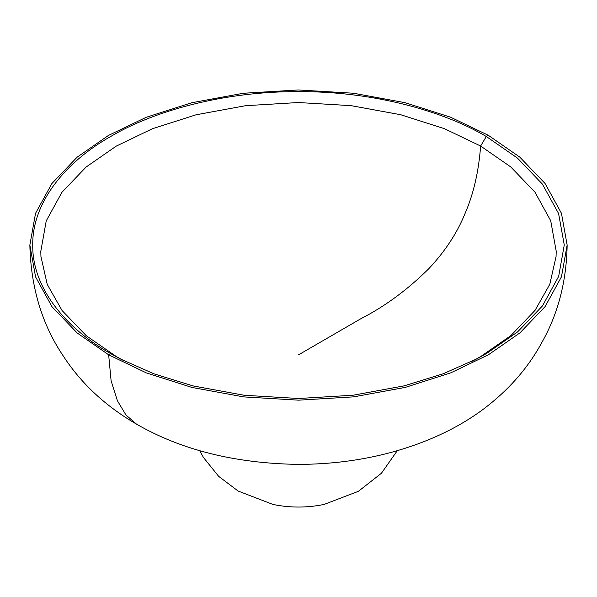 <?xml version="1.0" encoding="UTF-8"?>
<svg xmlns="http://www.w3.org/2000/svg" width="597" height="597" viewBox="0 0 597 597"><rect width="100%" height="100%" fill="white"/><g stroke="black" fill="none" stroke-linecap="round" stroke-linejoin="round"><path stroke-width="0.9" d="M199.704 450.683L203.443 457.466L218.651 476.339L238.151 491.047L272.896 504.428C289.955 507.928 307.03 507.928 324.104 504.428L358.416 491.301L381.408 473.264L397.289 450.69M488.346 135.325L519.786 157.115L545.016 183.413L561.441 213.256L567.15 245.061L561.456 276.821L545.083 306.619L519.927 332.887L488.577 354.67L450.862 372.812L405.348 387.371L353.708 396.856L298.664 400.169L243.613 396.893L191.95 387.446L146.407 372.916L108.654 354.805L77.214 333.007L51.984 306.709L35.559 276.866L29.85 245.061L35.544 213.308L51.917 183.503L77.073 157.235L108.423 135.452L146.138 117.318L191.652 102.759L243.292 93.266L298.336 89.96L353.387 93.229L405.05 102.684L450.593 117.206L488.346 135.325L486.309 136.504L517.39 158.041L542.337 184.033L558.591 213.532L564.262 244.971L558.658 276.411L542.464 305.918L517.569 331.932L486.54 353.491L476.316 359.095L443.004 373.834L404.206 385.841L353.118 395.221L298.664 398.498L244.203 395.266L193.092 385.916L154.13 373.886L120.698 359.103L110.691 353.625C65.991 328.544 32.134 287.941 32.738 245.158C32.044 202.368 65.819 161.742 110.46 136.631C153.899 110.826 224.226 91.281 298.336 91.625C372.446 91.229 442.817 110.729 486.309 136.504L480.622 146.041L444.399 128.668L400.714 114.728L351.155 105.662L298.343 102.527L245.539 105.699L195.995 114.803L152.339 128.765L116.161 146.168L86.065 167.078L61.924 192.301L46.223 220.912L40.79 251.404L40.947 256.561L47.23 284.381L62.051 310.492L86.244 335.701L116.378 356.588L123.43 360.506M476.309 359.103L471.055 361.827M473.57 360.506L480.839 356.461L510.935 335.551L535.076 310.328L549.8 284.291L556.053 256.561L556.21 251.225L550.71 220.741L534.949 192.137L510.756 166.929L480.622 146.041C478.697 171.682 473.451 194.301 464.884 213.898C456.944 233.315 444.899 251.606 428.743 268.754C407.505 289.776 384.878 306.433 360.872 318.716L298.5 354.864M136.512 424.139L125.945 414.975L117.393 400.699L111.109 380.796L108.654 354.805L110.691 353.625L116.378 356.588M567.15 245.061C566.508 281.359 558.083 313.813 541.882 342.417C528.352 367.491 509.226 389.46 484.518 408.311C458.929 427.616 427.959 442.273 391.602 452.28C361.954 460.302 330.768 464.339 298.03 464.384C235.106 463.391 181.257 449.966 136.482 424.116C105.624 406.214 81.296 383.617 63.491 356.334C42.103 324.768 30.887 287.679 29.85 245.061"/></g></svg>
